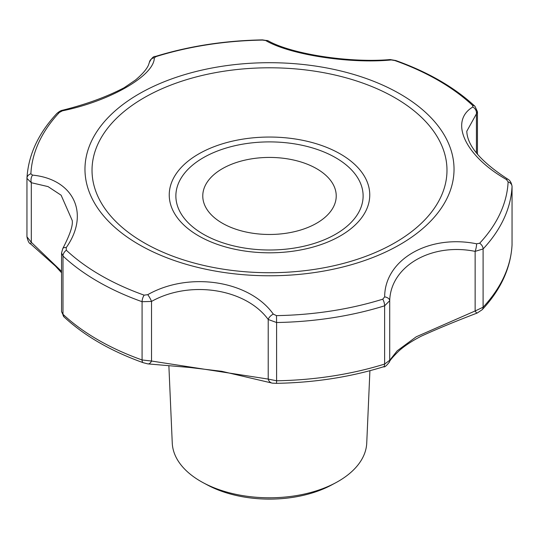 <?xml version="1.0" encoding="UTF-8"?>
<svg xmlns="http://www.w3.org/2000/svg" width="539" height="539" viewBox="0 0 539 539"><rect width="100%" height="100%" fill="white"/><g stroke="black" fill="none" stroke-linecap="round" stroke-linejoin="round"><path stroke-width="0.81" d="M147.74 294.678L144.142 295.15A238.73 137.829 180 0 1 66.337 250.231L66.216 247.617C90.08 213.976 73.951 179.211 32.569 175.114L30.871 173.821A238.73 137.829 180 0 1 59.351 112.462L62.409 110.825C110.172 101.103 154.329 75.622 154.336 57.754L156.236 56.528A238.73 137.829 180 0 1 262.52 40.081L265.693 40.526C289.578 54.688 349.885 64.02 391.26 59.95L394.858 60.557A238.73 137.829 180 0 1 472.663 105.476L472.784 107.018C448.92 121.221 465.049 155.987 506.431 179.514L508.129 181.886A238.73 137.829 180 0 1 479.649 243.244L476.591 243.803C428.828 234.101 384.671 259.582 384.664 296.874L382.764 299.179A238.73 137.829 180 0 1 276.48 315.625L273.307 314.102C249.422 280.516 189.115 271.178 147.74 294.678A6.064 1.091 60.3 0 1 151.52 301.436L151.52 361.036A6.064 3.53 98.9 0 1 147.868 363.892L143.233 362.707A6.064 2.601 -70.4 0 1 142.08 359.971A242.651 140.093 180 0 1 62.996 314.311L61.554 311.63L64.013 316.905C84.434 335.837 110.839 351.105 143.233 362.707M276.52 383.344L276.514 383.33C314.385 382.636 350.06 377.118 383.552 366.776A6.064 2.351 -107.3 0 0 384.624 364.068L384.624 305.808L389.71 300.688L389.71 360.288L384.624 364.068A242.651 140.093 180 0 1 276.595 380.783L276.52 383.344L272.37 383.155A6.064 5.255 -81.4 0 1 268.213 379.085L151.52 361.036L142.08 359.971L142.08 301.705L151.52 301.436C189.809 279.903 245.595 288.54 268.213 319.486A6.064 2.924 -36.9 0 1 273.307 314.102M203.311 482.782L207.582 485.073A90.997 52.532 0 0 0 331.418 485.073L335.689 482.782A97.276 56.164 180 0 1 203.311 482.782A97.276 56.164 180 0 1 200.717 481.34A97.276 56.164 180 0 1 172.258 443.045L168.889 366.062M369.909 370.704L366.742 443.045A97.276 56.164 180 0 1 335.689 482.782M59.351 112.462A6.064 4.359 -137 0 0 56.804 113.54C38.282 133.456 28.338 155.003 26.957 178.18A6.064 4.952 2.9 0 0 26.957 178.389L31.309 182.714L31.309 242.314A6.064 0.916 130.6 0 0 30.703 243.992C29.153 243.527 27.9 241.135 26.95 236.816L26.957 236.648M32.569 175.114A6.064 3.638 94.6 0 0 31.309 182.714L48.038 186.602L61.123 195.206L72.206 220.444C73.109 225.356 69.962 234.741 62.76 248.594L62.76 248.594A6.064 3.2 30.2 0 1 66.216 247.617M62.76 248.594L61.554 252.946L62.996 256.052L62.996 314.311A6.064 4.218 133.1 0 0 64.013 316.905M61.554 271.36L31.309 242.314L26.95 236.816L26.957 178.18A6.064 4.952 2.9 0 1 30.871 173.821M154.336 57.754A6.064 5.754 -169.6 0 0 149.377 62.362L148.575 64.801C146.898 68.979 142.545 74.045 135.518 80.008L124.085 87.769C106.702 96.852 86.193 104.337 62.558 110.232A6.064 0.748 74 0 0 62.409 110.825M149.377 62.362L149.377 62.362C151.58 58.091 153.602 56.123 155.448 56.454L155.448 56.454A6.064 2.351 72.7 0 1 156.236 56.528M391.26 59.95A6.064 3.146 -90.5 0 0 390.148 59.566C349.73 63.097 291.619 54.149 268.065 40.782L268.065 40.782A6.064 4.979 112.7 0 0 265.693 40.526M472.663 105.476A6.064 4.218 -46.9 0 1 474.987 106.331L477.446 111.701L476.422 113.857A6.064 5.262 -120.6 0 0 472.784 107.018M512.043 244.517L512.05 186.42C511.45 182.701 510.022 180.269 507.765 179.137C480.943 161.727 467.286 145.766 466.794 131.246L476.422 113.857L476.422 153.13M506.431 179.514A6.064 1.577 -55.7 0 1 507.765 179.137M512.05 186.42L512.043 245.05A6.064 4.952 -177.1 0 0 512.043 244.847A242.651 140.093 180 0 1 483.099 307.217L475.135 310.969A6.064 1.273 -113.4 0 0 477.183 313.044L482.196 309.696C500.718 289.78 510.662 268.227 512.043 245.05A6.064 4.952 -177.1 0 1 512.023 245.279M479.649 243.244A6.064 4.359 43 0 1 483.099 248.951L475.135 251.369A6.064 1.314 -77.7 0 0 476.591 243.803M384.664 296.874A6.064 3.692 4.1 0 1 389.71 300.688C390.613 266.098 431.463 242.523 475.135 251.369L475.135 310.969L416.236 336.794L397.223 350.801L389.71 360.288A6.064 5.983 18.5 0 1 389.407 362.006L389.407 362.013C389.717 362.612 386.962 362.531 399.237 350.633C404.728 345.748 412.072 340.924 421.269 336.161C438.052 328.547 456.695 320.84 477.183 313.044M382.764 299.179A6.064 2.351 -107.3 0 1 384.624 305.808A242.651 140.093 180 0 1 276.595 322.517L276.595 380.783L268.213 379.085L268.213 319.486L276.595 322.517L276.48 315.625M222.317 223.193A66.728 38.525 0 0 0 295.035 231.541A66.728 38.525 0 0 0 336.228 195.953A66.728 38.525 0 0 0 269.5 157.428A66.728 38.525 0 0 0 202.772 195.953A66.728 38.525 0 0 0 222.317 223.193M399.978 93.907A184.527 106.533 180 0 1 383.963 252.804A184.527 106.533 180 0 1 112.462 225.181A184.527 106.533 180 0 1 155.037 85.674A184.527 106.533 180 0 1 399.978 93.907M66.337 250.231A6.064 4.218 133.1 0 0 62.996 256.052A242.651 140.093 180 0 0 142.08 301.705A6.064 2.601 -70.4 0 1 144.142 295.15M56.804 113.54L56.804 113.54C59.149 111.506 61.069 110.401 62.558 110.232M262.52 40.081L262.48 39.886C224.615 40.593 188.94 46.118 155.448 56.454M474.987 106.331L474.987 106.331C454.566 87.392 428.161 72.125 395.767 60.53L395.767 60.53A6.064 2.601 109.6 0 0 394.858 60.557M482.196 309.696A6.064 4.359 43 0 0 483.099 307.217L483.099 248.951A242.651 140.093 180 0 0 512.043 186.582A6.064 4.952 -177.1 0 0 508.129 181.886M340.392 153.999A100.261 57.882 0 0 0 198.608 153.999A100.261 57.882 0 0 0 198.608 235.86A100.261 57.882 0 0 0 340.392 235.86A100.261 57.882 0 0 0 340.392 153.999M335.703 157.732A93.624 54.055 180 0 1 293.735 248.162A93.624 54.055 180 0 1 179.063 181.96A93.624 54.055 180 0 1 335.703 157.732M394.999 97.802A177.479 102.464 180 0 1 315.436 269.231A177.479 102.464 180 0 1 98.071 143.738A177.479 102.464 180 0 1 394.999 97.802M61.554 252.946L61.554 311.63M268.065 40.782L262.48 39.886M395.767 60.53L390.148 59.566M477.446 111.708L477.446 154.322M383.552 366.776C384.496 367.47 386.443 365.88 389.407 362.006M272.37 383.155L221.812 371.317L189.634 367.463L147.868 363.892M61.554 272.754L55.423 266.071L30.703 243.992"/></g></svg>
